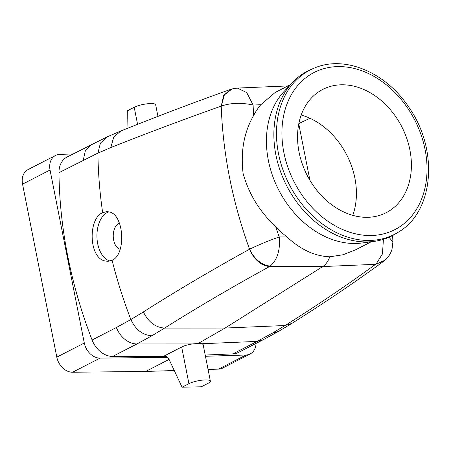 <?xml version="1.0" encoding="UTF-8"?>
<svg xmlns="http://www.w3.org/2000/svg" width="451" height="451" viewBox="0 0 451 451"><rect width="100%" height="100%" fill="white"/><g stroke="black" fill="none" stroke-linecap="round" stroke-linejoin="round"><path stroke-width="0.68" d="M299.571 120.327A69.313 53.179 -117.2 0 1 322.792 89.405A69.313 53.179 -117.2 0 1 387.742 106.757A69.313 53.179 -117.2 0 1 409.384 181.781A69.313 53.179 62.8 0 1 386.169 212.703A69.313 53.179 62.8 0 1 321.219 195.351A69.313 53.179 62.8 0 1 299.571 120.327M301.2 115.022A69.313 53.179 -117.2 0 1 354.396 210.048A69.313 53.179 -117.2 0 1 352.772 215.347M398.413 232.113L396.096 233.55A92.585 71.027 -117.2 0 1 373.98 241.409A92.585 71.027 -117.2 0 1 293.364 197.222A92.585 71.027 -117.2 0 1 292.355 82.606A92.585 71.027 -117.2 0 1 311.613 69.195L314.133 68.152A92.359 70.852 62.8 0 0 295.929 195.869A92.359 70.852 62.8 0 0 398.413 232.113A92.359 70.852 62.8 0 0 398.972 231.763C433.947 210.989 438.597 150.217 409.485 108.206C386.868 72.932 345.359 54.887 314.742 67.904A92.359 70.852 62.8 0 0 314.133 68.152M292.355 82.606L284.079 91.446A88.351 67.78 62.8 0 0 268.384 160.517A88.351 67.78 62.8 0 0 285.043 200.825A88.351 67.78 62.8 0 0 361.978 242.993L373.98 241.409M290.478 84.613L275.195 92.466L260.796 104.717A88.351 67.78 62.8 0 0 253.642 115.473C243.997 132.211 240.484 151.559 243.112 173.511C248.907 194.093 259.748 211.784 275.64 226.588A88.351 67.78 62.8 0 0 286.983 236.95L279.231 236.955C280.387 250.051 277.376 259.77 270.194 266.113C261.473 265.013 254.595 259.387 249.566 249.223A390.295 299.419 62.8 0 1 221.227 106.103L224.356 94.936L232.017 88.932L230.484 89.416L223.645 95.477L221.227 106.103C230.873 102.822 241.505 102.473 253.112 105.044L246.731 92.59L237.35 88.075L232.017 88.926M389.038 237.26L392.9 241.967L392.624 235.54M102.665 212.669C87.945 218.588 88.791 257.295 104.564 260.858L107.862 261.36L112.09 260.266C126.297 254.465 124.087 215.651 109.943 212.083L106.808 211.581L102.665 212.669A401.593 308.089 62.8 0 1 97.918 153.086L100.398 143.159L107.017 136.929L67.148 156.982A22.488 17.251 62.8 0 0 58.963 172.677L97.918 153.086L110.845 147.567C145.261 133.846 182.041 120.034 221.17 106.126M286.983 236.95C300.541 249.612 314.809 256.224 329.794 256.788C328.108 261.354 325.757 264.607 322.741 266.558L269.501 266.58C260.853 265.459 254.189 259.686 249.51 249.251C211.745 270.059 176.369 290.951 143.39 311.917L130.875 319.55L116.381 327.516A22.488 17.251 62.8 0 0 136.935 343.961L151.863 335.786C142.646 335.144 135.65 329.732 130.875 319.55A401.593 308.089 62.8 0 1 112.09 260.266M249.51 249.251L249.566 249.217C258.964 244.684 268.852 240.597 279.231 236.955A366.353 281.052 62.8 0 1 275.64 226.588M58.963 172.677A401.593 308.089 62.8 0 0 92.094 340.003A22.488 17.251 62.8 0 0 112.649 356.442L166.712 356.549M384.957 260.244L375.548 264.32L322.741 266.558L225.094 328.052L164.587 328.08C197.211 307.526 232.18 287.028 269.501 266.58L270.194 266.113M143.39 311.917C148.317 322.025 155.381 327.415 164.587 328.08L151.863 335.786M110.151 261.028A24.901 14.962 -91.2 0 1 109.221 260.757A24.901 14.962 88.8 0 1 96.931 235.941A24.901 14.962 88.8 0 1 109.069 211.823M73.034 153.96L59.729 154.383A16.061 12.324 62.8 0 0 55.535 155.448A16.061 12.324 62.8 0 0 50.044 170.01L84.298 343.019A16.061 12.324 62.8 0 0 100.066 358.105L167.738 357.367M246.004 354.993L218.51 369.127A16.061 12.324 62.8 0 0 222.698 368.061L250.192 353.928A16.061 12.324 62.8 0 1 246.004 354.993L205.459 356.284M250.192 353.928A16.061 12.324 62.8 0 0 256.033 343.42M205.211 355.05L232.868 353.877A22.488 17.251 62.8 0 0 238.579 352.394L262.865 339.907L257.155 341.396L272.229 333.221L285.094 325.509C317.746 304.955 347.896 284.558 375.548 264.32L384.128 260.926M291.729 323.497L285.094 325.509L225.094 328.052L198.209 343.459L192.47 343.933L136.935 343.961L112.649 356.442M119.408 223.2A13.254 7.96 -91.2 0 0 113.24 236.189A13.254 7.96 -91.2 0 0 119.78 249.155A13.254 7.96 88.8 0 0 120.175 249.273M55.535 155.448L28.047 169.582A16.061 12.324 62.8 0 0 22.55 184.143L50.044 170.01M84.298 343.019L56.809 357.153L22.55 184.143M56.809 357.153A16.061 12.324 62.8 0 0 72.572 372.238L145.69 371.444L169.074 359.424M218.51 369.127L208.063 369.459M174.266 370.53L145.69 371.444M157.951 116.352L155.651 104.733A12.047 2.706 168.8 0 0 147.189 103.798A12.047 2.706 168.8 0 0 134.201 107.276L127.329 110.811L127.024 128.501M210.375 381.123A12.047 2.706 168.8 0 0 201.913 380.187A12.047 2.706 168.8 0 0 188.93 383.666L182.057 387.2L201.315 386.789L208.187 383.254A12.047 2.706 168.8 0 0 210.375 381.123L203.125 344.519L202.076 343.73L198.209 343.459M182.057 387.2L169.012 359.295A8.033 4.826 88.8 0 0 165.055 356.104A8.033 4.826 88.8 0 0 163.702 356.453L163.38 356.623M163.341 356.42L181.668 346.999C184.391 345.663 187.988 344.643 192.47 343.933M298.765 123.924L309.933 180.321M298.838 123.54L309.984 118.28M383.418 239.346L382.459 253.924L376.23 263.852M329.794 256.788L342.89 254.787L355.98 249.623L371.258 241.77M300.529 192.865A88.351 67.78 62.8 0 0 403.002 224.446A88.351 67.78 62.8 0 0 408.426 109.243A88.351 67.78 62.8 0 0 305.953 77.662A88.351 67.78 62.8 0 0 300.529 192.865M260.796 104.717L253.112 105.044A366.353 281.052 62.8 0 0 253.642 115.473M110.845 147.567L113.635 137.256L120.738 131.021M92.094 340.003L116.381 327.516M83.249 160.19L85.369 150.673L91.429 144.506M72.572 372.238L100.066 358.105M137.572 124.307L134.201 107.276M232.868 353.877L257.155 341.396L202.076 343.73M163.702 356.453L166.413 356.397M181.668 346.999L188.93 383.666M272.229 333.221L278.38 331.496M287.907 85.932L237.35 88.075M107.022 136.924L120.744 131.021C155.026 117.204 191.607 103.335 230.484 89.416M392.9 241.967L392.043 249.099C390.831 253.462 388.384 257.25 384.703 260.464L383.474 261.428M262.86 339.913L278.374 331.502L291.724 323.502C324.771 302.7 355.36 282.005 383.48 261.422"/></g></svg>
